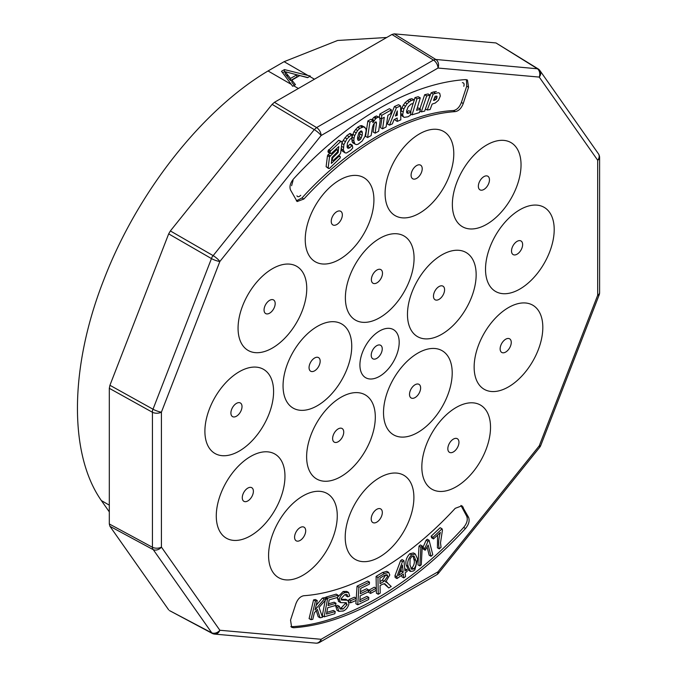 <?xml version="1.0" encoding="UTF-8"?>
<svg xmlns="http://www.w3.org/2000/svg" width="677" height="677" viewBox="0 0 677 677"><rect width="100%" height="100%" fill="white"/><g stroke="black" fill="none" stroke-linecap="round" stroke-linejoin="round"><path stroke-width="1.02" d="M290.162 73.023L285.11 71.686L290.501 78.456L296.839 74.8L290.162 73.023M285.11 71.686L285.11 73.827L287.268 76.535L287.268 74.394M287.268 76.535L290.501 80.597L290.501 78.456M290.501 80.597L296.839 76.941L296.839 74.8L307.764 77.55M282.614 72.794L284.442 71.737L284.442 69.596L281.497 71.297L292.676 86.267A272.188 157.149 -60 0 1 293.606 85.725L295.451 84.659L291.855 80.148L291.855 82.289L294.283 85.336M284.442 71.737L285.11 71.906M291.855 80.148L299.767 75.579L307.586 77.652L309.668 76.45A272.188 157.149 -60 0 1 310.362 76.052L307.933 75.452L284.103 61.683L268.033 70.967C201.873 110.292 137.152 192.7 103.818 279.796C69.672 366.612 68.521 453.708 101.355 500.557L109.31 511.88M284.442 69.596L307.933 75.452M386.711 37.489L337.603 40.476L284.103 61.683M329.42 168.471L340.201 157.953L340.336 156.81L338.999 156.311L331.307 163.445L331.958 157.504L337.611 151.69L337.408 149.744L336.554 149.82L329.513 156.903L328.15 167.871L329.42 168.471M329.597 153.18L327.473 155.727L326.111 166.694L328.607 168.531M435.108 96.295L433.5 100.424L435.853 99.604L436.792 98.334L436.843 96.126L435.108 96.295M433.712 99.874L434.549 100.357M434.194 98.639L435.853 99.604M434.769 97.166L436.792 98.334M436.005 96.134L437.164 96.803M430.09 109.547L432.146 104.08L435.252 103.039L438.484 100.272L440.321 96.016L439.712 93.291L438.383 92.707L433.195 93.993L427.246 110.012L430.09 109.547M438.383 92.707L439.712 93.291M436.343 91.522L433.263 92.013L435.303 93.189M433.263 92.013L431.156 92.808L433.195 93.993M425.41 108.955L427.246 110.012M431.156 92.808L428.135 100.958M347.386 147.603L348.587 148.297L347.639 148.102L347.081 147.019L347.462 143.008L350.009 139.191L351.752 138.091L352.108 134.647L350.06 133.471L346.954 135.459L343.163 140.359L341.834 143.549M341.293 147.747L342.003 150.793L345.092 152.892L346.522 152.977L350.559 150.463L352.759 147.992L352.294 145.208L350.254 144.032L347.081 146.867M364.988 127.327L361.713 125.617L360.088 125.854L357.828 127.141L353.995 131.609L351.955 137.093L352.082 141.671L352.844 142.864L356.22 144.633L357.998 144.286L362.22 140.985L364.996 136.365L366.139 130.813L365.808 128.571L363.761 126.794L359.868 128.317L357.608 130.526L354.74 135.493L354.003 138.269L353.809 140.85L354.883 144.04M374.322 122.969L373.086 131.99L375.126 133.166L378.629 131.262L380.212 120.498L379.475 117.349L376.353 115.97L373.704 117.476L371.8 119.837M373.704 117.476L375.743 118.653L372.849 122.706L372.951 120.498L370.903 119.321L367.848 120.971L365.572 136.322L367.611 137.507L371.114 135.595L372.502 127.2L373.34 124.695L375.464 121.97L376.234 121.978L376.497 123.189L375.126 133.166M381.862 118.568L380.542 127.665L382.581 128.842L386.118 126.929L387.921 115.31L390.747 113.55L391.408 109.86L381.853 115.242L381.312 118.864L384.257 117.299L382.581 128.842M391.408 109.86L389.36 108.684L379.814 114.066L379.332 117.265M400.581 105.874L398.541 104.698L394.369 106.551L387.43 123.95L389.47 125.127L392.364 123.866L394.006 119.685L397.179 118.043L397.247 121.403L400.809 119.837L400.581 105.874L396.409 107.728L389.47 125.127M395.182 119.076L395.207 120.227L397.247 121.403M400.708 113.736L401.072 115.158L404.161 117.366L408.003 116.774L410.431 115.234L410.964 111.849L408.806 110.656L406.708 112.001L408.747 113.177L407.385 113.338L406.623 112.534L406.606 110.91L408.138 106.864L411.218 103.945L412.97 103.64L414.366 100.01L411.802 98.664L409.348 99.333L405.049 102.608L401.825 107.719L400.691 112.797M417.15 108.388L418.471 108.015L420.51 109.192L416.575 110.317L420.29 97.886L418.251 96.701L414.942 97.632L414.231 99.925M413.562 102.109L410.617 111.646M419.909 111.062L421.322 111.874L424.682 111.096L430.115 95.127L428.076 93.951L424.665 94.721L419.909 108.845M341.631 141.518L338.703 140.317L328.007 150.895L328.396 152.486L331.281 153.544L338.822 146.554L338.136 152.528L332.83 157.682L332.179 159.789L332.619 160.39L333.422 160.322L339.922 154.322L340.599 153.154L341.995 142.322L341.631 141.518L340.751 141.493L330.698 150.844L330.046 152.071L330.435 153.662M296.314 200.824L302.01 197.946C348.063 146.977 407.334 112.754 453.387 110.554C456.873 109.919 459.539 107.228 461.375 102.472L466.707 86.182L466.419 79.641M338.703 140.317L340.751 141.493M331.696 159.857L332.619 160.39M331.738 159.535L332.179 159.789M332.17 157.301L332.83 157.682M337.341 152.071L338.136 152.528M327.947 151.868L329.987 153.044M328.007 150.895L330.046 152.071M328.54 149.82L330.579 151.005M328.658 149.668L330.698 150.844M328.04 154.669L330.08 155.845M328.125 154.542L330.164 155.718M335.784 149.372L336.554 149.82M336.164 149.025L337.408 149.744M338.238 155.871L338.999 156.311M338.652 155.49L339.837 156.175M326.111 166.694L328.15 167.871M327.473 155.727L329.513 156.903M424.665 94.721L426.705 95.906L421.322 111.874M430.115 95.127L426.705 95.906M420.29 97.886L416.981 98.808L412.039 114.819L419.427 112.577L420.51 109.192M414.942 97.632L416.981 98.808M410.626 113.998L412.039 114.819M407.326 100.543L409.365 101.728L407.089 103.784L403.864 108.904L402.671 114.608L403.111 116.334L404.161 117.366M405.049 102.608L407.089 103.784M409.348 99.333L411.388 100.509L409.365 101.728M411.802 98.664L413.842 99.841L411.388 100.509M414.366 100.01L413.842 99.841M408.806 110.656L410.846 111.84L408.747 113.177M401.072 115.158L403.111 116.334M400.699 113.474L402.671 114.608M400.911 110.656L402.95 111.832M401.825 107.719L403.864 108.904M403.272 104.935L405.311 106.12M394.369 106.551L396.409 107.728M379.856 118.026L381.312 118.864M379.814 114.066L381.853 115.242M372.164 119.22L374.203 120.396M374.609 116.74L376.649 117.916L375.743 118.653M376.353 115.97L378.392 117.146L376.649 117.916M379.475 117.349L378.392 117.146M375.024 122.342L376.497 123.189M367.848 120.971L369.887 122.148L367.611 137.507M372.951 120.498L369.887 122.148M355.569 129.349L357.608 130.526M357.676 127.293L359.715 128.478M357.828 127.141L359.868 128.317M360.088 125.854L362.127 127.031M361.713 125.617L363.761 126.794M352.082 141.671L354.122 142.855M351.769 139.665L353.809 140.85M351.955 137.093L354.003 138.269M352.7 134.317L354.74 135.493M353.995 131.609L356.043 132.794M349.383 133.707L351.422 134.884L346.979 138.844L343.908 144.599L343.357 150.082L345.092 152.892M346.954 135.459L349.002 136.644M352.108 134.647L351.422 134.884M347.86 146.486L349.899 147.671L348.587 148.297M349.84 144.413L351.888 145.589L349.899 147.671M342.003 150.793L344.043 151.97M341.318 148.906L343.357 150.082M341.479 146.3L343.315 147.349M341.86 143.414L343.908 144.599M343.163 140.359L345.202 141.535M344.94 137.659L346.979 138.844M395.402 116.004L397.238 115.242L397.289 110.893L395.402 116.004M360.502 139.318L362.17 135.349L362.339 132.692L361.967 131.296L361.112 130.889L358.81 132.878L357.49 137.93L357.718 139.707L358.345 140.461L360.502 139.318L358.463 138.142L359.335 136.703L361.374 137.88M395.96 114.506L397.238 115.242M357.617 138.895L358.463 138.142M357.668 139.301L359.402 140.3M359.335 136.703L360.249 131.346M360.291 131.516L362.339 132.692M360.13 134.173L362.17 135.349M455.24 111.62A265.46 153.264 120 0 0 303.863 199.021L297.144 201.543L290.543 190.034C289.248 186.64 290.264 182.917 293.606 178.846A300.563 173.532 -60 0 1 465.505 79.607L467.452 80.013L468.56 87.257L463.229 103.539C461.392 108.295 458.727 110.994 455.24 111.62L453.387 110.554M376.767 509.316A7.862 4.536 120 0 0 374.339 511.363A7.862 4.536 120 0 0 371.766 515.823A7.862 4.536 120 0 0 375.117 522.822A7.862 4.536 120 0 0 382.26 513.53A7.862 4.536 120 0 0 376.767 509.316M453.395 439.102A7.862 4.536 120 0 0 450.967 441.142A7.862 4.536 120 0 0 448.394 445.601A7.862 4.536 120 0 0 451.745 452.6A7.862 4.536 120 0 0 458.888 443.308A7.862 4.536 120 0 0 453.395 439.102M505.694 339.219A7.862 4.536 120 0 0 503.273 341.259A7.862 4.536 120 0 0 500.692 345.719A7.862 4.536 120 0 0 504.043 352.717A7.862 4.536 120 0 0 511.194 343.425A7.862 4.536 120 0 0 505.694 339.219M517.076 241.367A7.862 4.536 120 0 0 514.647 243.415A7.862 4.536 120 0 0 512.074 247.875A7.862 4.536 120 0 0 515.425 254.865A7.862 4.536 120 0 0 522.568 245.582A7.862 4.536 120 0 0 517.076 241.367M483.911 176.621A7.862 4.536 120 0 0 481.482 178.669A7.862 4.536 120 0 0 478.91 183.129A7.862 4.536 120 0 0 482.261 190.119A7.862 4.536 120 0 0 489.403 180.835A7.862 4.536 120 0 0 483.911 176.621M416.651 165.552A7.862 4.536 120 0 0 414.231 167.591A7.862 4.536 120 0 0 411.65 172.051A7.862 4.536 120 0 0 415.009 179.05A7.862 4.536 120 0 0 422.152 169.758A7.862 4.536 120 0 0 416.651 165.552M336.791 211.689A7.862 4.536 120 0 0 334.362 213.729A7.862 4.536 120 0 0 331.789 218.189A7.862 4.536 120 0 0 335.14 225.187A7.862 4.536 120 0 0 342.283 215.895A7.862 4.536 120 0 0 336.791 211.689M269.615 300.343A7.862 4.536 120 0 0 267.195 302.391A7.862 4.536 120 0 0 264.614 306.85A7.862 4.536 120 0 0 267.974 313.84A7.862 4.536 120 0 0 275.116 304.557A7.862 4.536 120 0 0 269.615 300.343M236.459 403.382A7.862 4.536 120 0 0 234.03 405.43A7.862 4.536 120 0 0 231.458 409.89A7.862 4.536 120 0 0 234.809 416.88A7.862 4.536 120 0 0 241.951 407.588A7.862 4.536 120 0 0 236.459 403.382M247.833 488.092A7.862 4.536 120 0 0 245.404 490.131A7.862 4.536 120 0 0 242.831 494.599A7.862 4.536 120 0 0 246.183 501.589A7.862 4.536 120 0 0 253.325 492.297A7.862 4.536 120 0 0 247.833 488.092M300.139 527.586A7.862 4.536 120 0 0 297.711 529.626A7.862 4.536 120 0 0 295.138 534.085A7.862 4.536 120 0 0 298.489 541.084A7.862 4.536 120 0 0 305.632 531.792A7.862 4.536 120 0 0 300.139 527.586M338.178 428.905A7.862 4.536 120 0 0 335.75 430.953A7.862 4.536 120 0 0 333.177 435.413A7.862 4.536 120 0 0 336.528 442.403A7.862 4.536 120 0 0 343.671 433.119A7.862 4.536 120 0 0 338.178 428.905M415.069 384.748A7.862 4.536 120 0 0 412.648 386.787A7.862 4.536 120 0 0 410.067 391.255A7.862 4.536 120 0 0 413.427 398.245A7.862 4.536 120 0 0 420.569 388.953A7.862 4.536 120 0 0 415.069 384.748M439.026 286.549A7.862 4.536 120 0 0 436.597 288.588A7.862 4.536 120 0 0 434.025 293.048A7.862 4.536 120 0 0 437.376 300.046A7.862 4.536 120 0 0 444.518 290.755A7.862 4.536 120 0 0 439.026 286.549M376.937 270.013A7.862 4.536 120 0 0 374.508 272.061A7.862 4.536 120 0 0 371.935 276.521A7.862 4.536 120 0 0 375.286 283.511A7.862 4.536 120 0 0 382.429 274.219A7.862 4.536 120 0 0 376.937 270.013M314.61 357.998A7.862 4.536 120 0 0 312.182 360.046A7.862 4.536 120 0 0 309.609 364.505A7.862 4.536 120 0 0 312.96 371.495A7.862 4.536 120 0 0 320.103 362.203A7.862 4.536 120 0 0 314.61 357.998M376.734 345.676A7.794 4.502 120 0 0 374.136 347.919A7.794 4.502 120 0 0 371.868 351.862A7.794 4.502 120 0 0 374.965 359.089A7.794 4.502 120 0 0 382.175 349.933A7.794 4.502 120 0 0 376.734 345.676M495.979 42.947L537.039 68.504A6.558 5.171 -84.9 0 1 539.239 77.085L438.002 68.047L321.101 135.535L219.864 261.474L161.422 412.115L161.422 547.101L219.864 630.253L321.101 639.291L438.002 571.803L539.239 445.864L597.689 295.223L597.689 160.237L539.239 77.085A6.558 5.171 -35.1 0 0 539.967 70.636A6.558 6.558 0 0 0 538.063 68.842L495.979 42.947L394.234 33.858L391.915 34.485L274.43 102.312L272.112 104.368L314.272 129.629L212.079 256.981L152.427 410.711L152.427 548.463L212.138 633.359A6.558 6.558 0 0 0 214.643 634.104A6.558 5.171 95.1 0 0 219.864 630.253A6.558 5.171 144.9 0 1 211.334 632.64L169.47 610.578L212.138 633.359M109.31 523.973L109.928 526.291L152.892 549.487A6.558 5.171 144.9 0 0 161.422 547.101A6.558 3.783 180 0 1 152.266 547.168L109.31 523.973L109.31 388.31L152.266 412.183A6.558 3.783 180 0 0 161.422 412.115A6.558 1.388 -158.8 0 1 152.892 409.153L109.928 385.281L109.31 388.31M168.675 609.859L109.928 526.291M109.928 385.281L168.675 233.878L211.334 258.512A6.558 1.388 -158.8 0 0 219.864 261.474A6.558 1.388 -141.2 0 0 213.035 255.567L170.367 230.942L168.675 233.878M170.367 230.942L272.112 104.368M379.552 477.691A48.575 28.045 120 0 0 349.806 554.345A48.575 28.045 120 0 0 409.297 520.004A48.575 28.045 120 0 0 379.552 477.691M456.18 407.469A48.575 28.045 120 0 0 426.434 484.131A48.575 28.045 120 0 0 485.925 449.782A48.575 28.045 120 0 0 456.18 407.469M508.486 307.586A48.575 28.045 120 0 0 478.741 384.24A48.575 28.045 120 0 0 538.223 349.899A48.575 28.045 120 0 0 508.486 307.586M519.86 209.743A48.575 28.045 120 0 0 490.114 286.396A48.575 28.045 120 0 0 549.606 252.056A48.575 28.045 120 0 0 519.86 209.743M486.695 144.996A48.575 28.045 120 0 0 456.958 221.65A48.575 28.045 120 0 0 516.441 187.309A48.575 28.045 120 0 0 486.695 144.996M419.444 133.919A48.575 28.045 120 0 0 389.698 210.581A48.575 28.045 120 0 0 449.189 176.232A48.575 28.045 120 0 0 419.444 133.919M339.583 180.057A48.575 28.045 120 0 0 309.838 256.718A48.575 28.045 120 0 0 369.32 222.369A48.575 28.045 120 0 0 339.583 180.057M272.408 268.718A48.575 28.045 120 0 0 242.662 345.372A48.575 28.045 120 0 0 302.154 311.031A48.575 28.045 120 0 0 272.408 268.718M239.243 371.749A48.575 28.045 120 0 0 209.498 448.411A48.575 28.045 120 0 0 268.989 414.07A48.575 28.045 120 0 0 239.243 371.749M250.617 456.459A48.575 28.045 120 0 0 220.88 533.121A48.575 28.045 120 0 0 280.363 498.78A48.575 28.045 120 0 0 250.617 456.459M302.924 495.953A48.575 28.045 120 0 0 273.178 572.615A48.575 28.045 120 0 0 332.669 538.266A48.575 28.045 120 0 0 302.924 495.953M340.963 397.281A48.575 28.045 120 0 0 311.225 473.934A48.575 28.045 120 0 0 370.708 439.593A48.575 28.045 120 0 0 340.963 397.281M417.861 353.115A48.575 28.045 120 0 0 388.116 429.777A48.575 28.045 120 0 0 447.607 395.427A48.575 28.045 120 0 0 417.861 353.115M441.81 254.916A48.575 28.045 120 0 0 412.073 331.578A48.575 28.045 120 0 0 471.556 297.228A48.575 28.045 120 0 0 441.81 254.916M379.721 238.38A48.575 28.045 120 0 0 349.984 315.042A48.575 28.045 120 0 0 409.467 280.701A48.575 28.045 120 0 0 379.721 238.38M317.395 326.365A48.575 28.045 120 0 0 287.657 403.027A48.575 28.045 120 0 0 347.14 368.686A48.575 28.045 120 0 0 317.395 326.365M379.552 330.994A27.765 16.028 120 0 0 362.55 374.821A27.765 16.028 120 0 0 396.553 355.188A27.765 16.028 120 0 0 379.552 330.994M465.505 528.492A300.563 173.532 -60 0 1 293.606 627.74L291.652 627.334L290.543 620.081L295.874 603.799C297.711 599.035 300.376 596.335 303.863 595.718A265.46 153.264 120 0 0 455.24 508.317L461.959 505.795L468.56 517.304C469.863 520.698 468.848 524.43 465.505 528.492L463.643 527.425C411.388 585.368 344.009 624.27 291.745 626.665L290.831 626.623M460.935 505.44L466.707 516.229C468.01 519.631 466.995 523.355 463.643 527.425M399.785 572.293L401.326 571.202L401.08 568.773M379.983 581.551L382.361 580.121L385.898 574.722M403.179 572.268L402.443 565.075L398.592 575.509L403.179 572.268L401.326 571.202M384.214 581.196L387.786 576.178L387.126 574.748L384.578 575.348L379.924 578.15L380.025 583.709L384.214 581.196L382.361 580.121M387.786 576.178L385.924 575.111M429.116 540.314L432.781 554.768L431.021 556.291L428.177 545.027L425.207 550.223L424.775 548.514L427.991 541.295L429.116 540.314L427.263 539.239L426.138 540.221L422.922 547.439L424.775 548.514M405.565 576.618L403.763 577.887L403.365 574.071L397.01 578.556L396.824 576.762L402.451 561.682L403.924 560.649L404.981 570.99L406.962 569.594L407.148 571.396L405.168 572.793L405.565 576.618M376.124 590.403L370.564 593.424L370.615 591.292L376.175 588.271L376.124 590.403M368.66 599.509L357.735 604.806L358.912 587.221L369.498 582.093L369.354 584.166L360.714 588.355L360.35 593.737L368.449 589.819L368.305 591.884L360.206 595.802L359.809 601.794L368.796 597.436L368.66 599.509M356.034 600.491L350.551 602.843L350.788 600.634L356.271 598.29L356.034 600.491M440.355 532.461L433.5 538.909L432.984 537.31L442.039 528.779L442.453 530.083L440.499 542.869L441.057 547.228L439.288 548.895C438.18 544.13 438.535 538.655 440.355 532.461M386.135 581.721L391.221 586.477L388.767 587.949L384.858 583.828L382.327 584.276L380.068 585.639L380.203 593.103L378.257 594.271L377.944 577.464L384.468 573.537L388.632 572.378L389.791 574.976L385.729 582.042L387.32 582.381L385.467 581.315M334.836 613.734L324.139 616.832L327.71 598.214L338.077 595.21L337.654 597.41L329.183 599.864L328.091 605.568L336.02 603.266L335.597 605.45L327.668 607.751L326.449 614.09L335.25 611.543L334.836 613.734M312.799 619.303L310.955 619.683L315.44 600.973L317.285 600.592L315.059 609.867L324.224 599.153L326.729 598.637L319.053 607.43L322.497 617.297L320.06 617.796L317.352 609.359L314.356 612.82L312.799 619.303M410.905 568.418L412.014 567.868C414.231 564.957 414.866 562.122 413.901 559.371L412.97 555.868M427.991 541.295L426.138 540.221M425.207 550.223L423.353 549.149L422.922 547.439M431.021 556.291L429.167 555.225L427.128 547.16M406.962 569.594L404.753 568.773M403.924 560.649L402.062 559.574L400.598 560.615L402.451 561.682M396.824 576.762L394.97 575.687L400.598 560.615M397.01 578.556L395.156 577.489L394.97 575.687M403.763 577.887L401.91 576.821L401.74 575.213M370.615 591.292L368.762 590.217L374.322 587.196L376.175 588.271M370.564 593.424L368.703 592.35L368.762 590.217M368.449 589.819L366.595 588.745L360.486 591.706M369.498 582.093L367.645 581.018L357.058 586.147L358.912 587.221M357.735 604.806L355.882 603.732L356.204 598.908M356.246 598.273L357.058 586.147M368.796 597.436L366.942 596.361L359.944 599.754M350.788 600.634L348.934 599.56L354.418 597.216L356.271 598.29M348.74 601.371L348.934 599.56M350.551 602.843L348.934 601.904M439.288 548.895L437.435 547.82L437.562 535.084M442.039 528.779L440.177 527.713L431.122 536.235L432.984 537.31M433.5 538.909L431.647 537.843L431.122 536.235M386.762 585.622L384.028 583.599M388.767 587.949L384.908 584.547M384.468 573.537L382.615 572.471L386.779 571.312L388.632 572.378M377.944 577.464L376.09 576.389L382.615 572.471M378.257 594.271L376.395 593.204L376.09 576.389M335.25 611.543L333.397 610.468L326.779 612.389M336.02 603.266L334.167 602.2L328.413 603.867M338.077 595.21L336.215 594.144L325.857 597.139L327.71 598.214M324.139 616.832L322.286 615.757L325.239 600.338M325.688 598.036L325.857 597.139M320.06 617.796L318.207 616.73L316.252 610.629M326.729 598.637L324.875 597.563L322.37 598.087L324.224 599.153M316.142 605.365L322.37 598.087M317.285 600.592L315.431 599.517L313.578 599.898L315.44 600.973M310.955 619.683L309.093 618.609L313.578 599.898M413.867 568.942C416.093 566.031 416.719 563.196 415.763 560.438L414.087 556.045L411.844 556.426L410.067 559.033L409.974 564.914L411.65 569.315L413.867 568.942L412.014 567.868M415.763 560.438L413.901 559.371M406.293 565.253C405.176 561.309 406.335 557.484 409.763 553.786L413.427 552.931L415.289 553.998L417.591 559.024L414.857 569.856L413.351 571.016L410.575 571.439L408.57 570.288L410.575 571.439L408.146 566.327L406.293 565.253L408.713 570.372M408.146 566.327C407.029 562.375 408.189 558.559 411.616 554.852L409.763 553.786M339.634 608.293L341.225 607.971L345.253 603.562L345.245 602.665M339.422 606.423L337.569 605.348L335.741 606.211L337.595 607.286L339.422 606.423L340.286 609.08L343.078 609.046L341.225 607.971M343.078 609.046L347.115 604.637L345.253 603.562M347.115 604.637L345.786 602.699L340.726 602.64L338.382 601.354M346.539 602.919L345.786 602.699M338.864 601.574L337.391 598.366L337.595 597.427M340.726 602.64L339.245 599.441L337.391 598.366M337.73 597.012L343.188 591.495L346.709 591.385L348.562 592.451L349.687 595.997L347.826 596.852L345.972 595.777L345.862 594.372M339.245 599.441C340.226 595.836 342.164 593.551 345.05 592.57L343.188 591.495M345.05 592.57L348.562 592.451M347.826 596.852L347.073 594.524L344.821 594.66L341.106 598.603L341.572 600.101M341.081 599.23L346.057 599.441L347.91 600.516L348.977 603.766C347.944 607.582 345.905 610.053 342.858 611.162M341.436 600.008L347.157 600.228L345.304 599.162M411.616 554.852L415.289 553.998M347.157 600.228L347.91 600.516M343.467 610.916L338.881 611.365L337.595 607.286M338.881 611.365L337.019 610.29L335.741 606.211M417.98 564.846L419.012 546.127L420.434 544.96L422.287 546.034L421.263 564.762L419.833 565.913L417.98 564.846M419.833 565.913L420.866 547.202L419.012 546.127M420.866 547.202L422.287 546.034M291.271 84.38L268.033 70.967M298.379 88.484L293.606 85.725M314.45 79.209L309.668 76.45M109.31 505.152L101.355 500.557M293.048 180.42L291.601 185.718L293.048 180.42M296.932 195.848A2.623 2.014 152.2 0 1 296.932 195.839C297.787 197.151 299.048 196.965 300.715 195.306L300.715 195.306C299.039 196.973 297.778 197.159 296.932 195.848M463.796 86.301C464.456 83.931 463.973 82.729 462.349 82.679L462.349 82.679C463.982 82.721 464.464 83.931 463.796 86.301L463.796 86.301M303.863 199.021L302.01 197.946M463.229 103.539L461.375 102.472M468.56 87.257L466.707 86.182M274.43 102.312L316.591 127.572L314.272 129.629A6.558 1.388 -141.2 0 1 321.101 135.535A6.558 3.783 -120 0 0 316.591 127.572L433.483 60.084L391.915 34.485M394.234 33.858L435.802 59.466L433.483 60.084A6.558 3.783 -120 0 1 438.002 68.047A6.558 5.171 -84.9 0 0 435.802 59.466L538.063 68.842M597.689 160.237A6.558 5.171 -35.1 0 0 598.417 153.789A6.558 6.558 0 0 1 599.61 157.563A6.558 3.783 0 0 1 597.689 160.237M319.747 642.295A6.558 6.558 0 0 1 315.88 643.15A6.558 5.171 95.1 0 0 321.101 639.291A6.558 3.783 60 0 1 319.747 642.295L436.64 574.807A6.558 3.783 60 0 0 438.002 571.803A6.558 1.388 38.8 0 1 438.476 573.233L539.713 447.294A6.558 1.388 38.8 0 0 539.239 445.864A6.558 1.388 21.2 0 0 540.711 445.559L599.162 294.918A6.558 1.388 21.2 0 1 597.689 295.223A6.558 3.783 0 0 0 599.61 292.549L599.61 157.563M468.56 517.304L466.707 516.229M293.606 627.74L291.745 626.665M463.229 507.175L461.375 506.108M599.162 294.918A6.558 6.558 0 0 0 599.61 292.549M539.713 447.294A6.558 6.558 0 0 0 540.711 445.559M436.64 574.807A6.558 6.558 0 0 0 438.476 573.233M539.967 70.636L598.417 153.789M315.88 643.15L214.643 634.104"/></g></svg>
